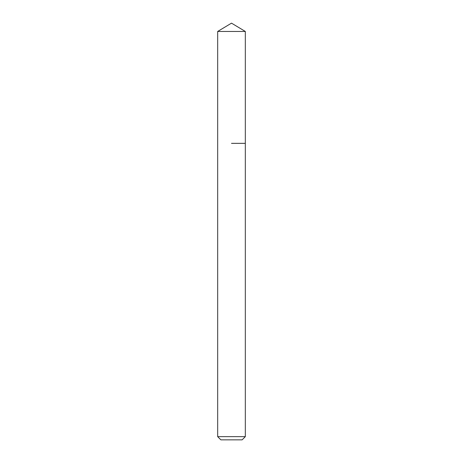 <?xml version="1.0" encoding="UTF-8"?>
<svg xmlns="http://www.w3.org/2000/svg" width="463" height="463" viewBox="0 0 463 463"><rect width="100%" height="100%" fill="white"/><g stroke="black" fill="none" stroke-linecap="round" stroke-linejoin="round"><path stroke-width="0.69" d="M245.321 436.644L217.679 436.644L220.88 439.85L242.12 439.85L245.321 436.644L245.321 31.455L217.679 31.455L231.5 23.15L245.321 31.455M231.5 143.351L245.321 143.351L231.5 143.351M217.679 436.644L217.679 31.455"/></g></svg>
